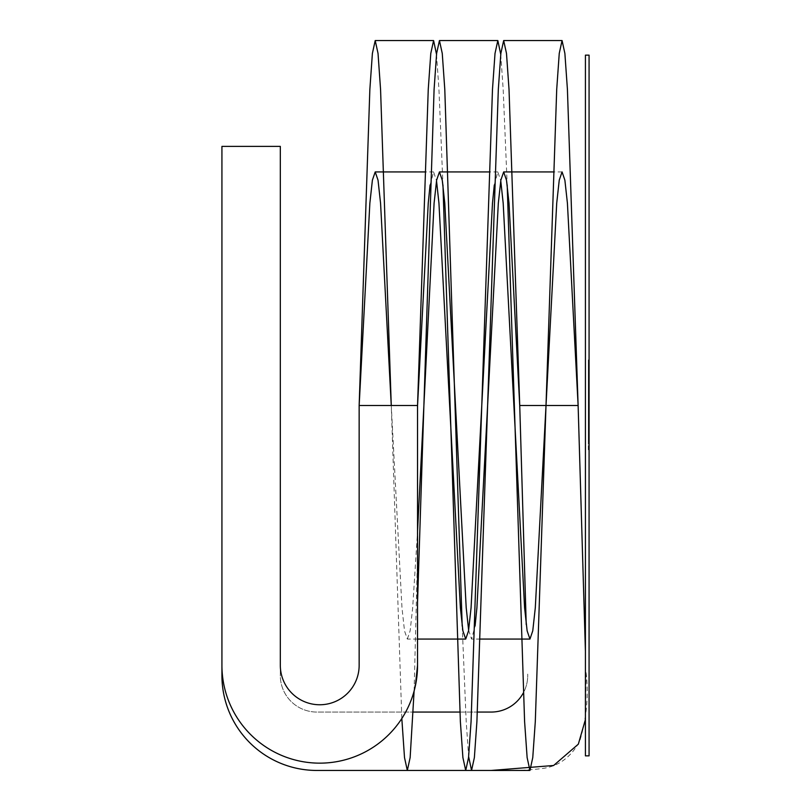 <?xml version="1.0" encoding="UTF-8"?>
<svg xmlns="http://www.w3.org/2000/svg" width="811" height="811" viewBox="0 0 811 811"><rect width="100%" height="100%" fill="white"/><g stroke="black" fill="none" stroke-linecap="round" stroke-linejoin="round"><path stroke-width="0.61" stroke-dasharray="4.05 3.04" d="M414.107 691.033L417.543 554.906L417.543 665.344M417.543 554.906L417.543 405.5L359.151 405.5L359.151 665.344A39.415 39.415 0 0 1 319.737 704.759A39.415 39.415 0 0 1 280.322 665.344L280.322 146.386L221.93 146.386L280.322 146.386L280.322 675.563A36.495 36.495 0 0 0 316.817 712.058L491.223 712.058A36.495 36.495 0 0 0 527.687 674.103A36.495 36.495 0 0 1 523.247 693.05M586.079 673.13L585.42 719.56M586.059 672.643C588.857 694.855 586.708 717.816 579.632 741.528C570.427 757.869 557.603 766.912 541.16 768.646C528.701 770.237 512.055 770.845 491.223 770.45L316.817 770.45A94.887 94.887 0 0 1 221.93 675.563L221.93 146.386L280.322 146.386L280.322 675.563A36.495 36.495 0 0 0 316.817 712.058L413.144 712.058M414.33 685.913L415.354 685.913A97.807 97.807 0 0 1 221.93 665.344L221.93 146.386M417.543 639.068L407.325 639.068L404.507 630.826L401.972 607.774L391.267 405.5L401.82 718.526M436.521 54.388L438.954 89.443L442.968 184.989M500.752 54.388L503.185 89.443L507.199 184.989M462.189 626.011L466.203 721.557L468.636 756.612M407.325 639.068L410.143 630.836L412.677 607.774L417.543 531.357M468.636 630.218L471.556 639.068L475.084 626.011M459.898 712.058L477.375 712.058M585.42 651.426L578.121 405.5L519.729 405.5L526.227 624.531M430.073 184.989L433.601 171.932L436.521 180.782M494.304 184.989L497.832 171.932L500.752 180.782M589.07 386.512L589.07 378.108L589.07 388.814L589.07 387.029L588.34 387.029L588.34 430.398L589.07 430.398L589.07 359.902L589.07 431.574L588.34 431.574L588.34 423.971L589.07 423.971L589.07 378.108L589.07 386.979L589.07 380.876L588.34 380.876L588.34 388.814L589.07 388.814L589.07 444.012L588.34 444.012L588.34 423.778L588.34 430.398L589.07 430.398L589.07 370.323L589.07 430.398L588.34 430.398L588.34 379.234L589.07 379.234L588.34 379.234L588.34 386.512L589.07 386.512M588.34 386.979L588.34 379.234L589.07 379.234L588.34 379.234L589.07 379.234L588.34 379.234L588.34 440.353L588.34 434.574L588.34 435.71L589.07 435.71L589.07 423.778L588.34 423.778L588.34 379.234L588.34 430.398L589.07 430.398L588.34 430.398L589.07 430.398L588.34 430.398L589.07 430.398L588.34 430.398L589.07 430.398L588.34 430.398L588.34 359.902L588.34 430.398L588.34 359.902L588.34 430.398L588.34 378.108L588.34 386.979L589.07 386.979M588.34 420.26L588.34 359.902L589.07 359.902L588.34 359.902L589.07 359.902L588.34 359.902L589.07 359.902L588.34 359.902L588.34 420.26L589.07 420.26M588.34 369.806L589.07 369.806L588.34 369.806M588.34 410.173L589.07 410.173M588.34 404.354L589.07 404.354M588.34 398.292L589.07 398.292M588.34 399.985L589.07 399.985M588.34 397.968L589.07 397.968M589.07 385.529L589.07 430.398L588.34 430.398L589.07 430.398L588.34 430.398L589.07 430.398L589.07 383.512L589.07 393.832L588.34 393.832L588.34 378.108L588.34 385.529L589.07 385.529L588.34 385.529M588.34 404.77L588.34 422.47L589.07 422.47L589.07 424.771L588.34 424.771L588.34 404.77L589.07 404.77L589.07 422.47L589.07 404.77M585.42 55.148L585.42 755.852M589.07 55.148L589.07 755.852M589.07 385.195L589.07 394.967L588.34 394.967L588.34 385.195L588.34 423.312L588.34 385.195L589.07 385.195L589.07 423.312L589.07 385.195L588.34 385.195M589.07 451.098L589.07 434.574L588.34 434.574L588.34 451.098L589.07 451.098M588.34 379.234L589.07 379.234L588.34 379.234M588.34 430.398L589.07 430.398L588.34 430.398M588.34 371.306L589.07 371.306M588.34 359.902L589.07 359.902L588.34 359.902M588.34 370.323L589.07 370.323M588.34 403.929L589.07 403.929M562.064 171.932L553.183 171.932M497.832 171.932L488.952 171.932M433.601 171.932L424.721 171.932M480.436 639.068L471.556 639.068M589.07 378.108L588.34 378.108L589.07 378.108M588.34 423.312L589.07 423.312"/><path stroke-width="1.22" d="M433.601 40.55L375.209 40.55L372.391 53.425L369.857 89.443L359.151 405.5L359.151 665.344A39.415 39.415 0 0 1 319.737 704.759A39.415 39.415 0 0 1 280.322 665.344L280.322 146.386L221.93 146.386L221.93 665.344A97.807 97.807 0 0 0 319.737 763.151A97.807 97.807 0 0 0 417.543 665.344L417.543 405.5L428.249 89.443L430.783 53.425L433.601 40.55L436.521 54.388M585.42 719.56L578.334 744.153L553.619 765.493L491.223 770.45L316.817 770.45A94.887 94.887 0 0 1 221.93 675.563L221.93 146.386M417.543 665.344L415.354 685.913M375.209 40.55L378.027 53.414L380.562 89.443L391.267 405.5L380.562 203.226L378.027 180.164L375.209 171.932L372.391 180.174L369.857 203.226L359.151 405.5L417.543 405.5L428.249 203.226L430.073 184.989M401.82 718.526L404.507 757.575L407.325 770.45L410.143 757.586L414.107 691.033M442.968 184.989L460.364 721.557L462.899 757.575L465.717 770.45L468.535 757.586L471.069 721.557L492.48 89.443L495.014 53.425L497.832 40.55L500.752 54.388M507.199 184.989L524.595 721.557L527.13 757.586L529.948 770.45L532.766 757.575L535.301 721.557L556.711 89.443L559.245 53.414L562.064 40.55L564.882 53.425L567.416 89.443L578.121 405.5L585.42 651.426M417.543 602.157L434.088 89.443L436.622 53.425L439.44 40.55L442.259 53.425L444.793 89.443L462.189 626.011M468.636 756.612L471.556 770.45L474.374 757.586L476.909 721.557L498.319 89.443L500.853 53.425L503.672 40.55L506.49 53.425L509.024 89.443L519.729 405.5L526.227 624.531M417.543 531.357L434.088 203.226L436.622 180.174L439.44 171.932L442.259 180.174L444.793 203.226L466.203 607.774L468.636 630.218M475.084 626.011L476.909 607.774L498.319 203.226L500.853 180.164L503.672 171.932L506.49 180.174L509.024 203.226L519.729 405.5L578.121 405.5L567.416 203.226L564.882 180.174L562.064 171.932L559.245 180.164L556.711 203.226L535.301 607.774L532.766 630.826L529.948 639.068L480.436 639.068M413.144 712.058L459.898 712.058M477.375 712.058L491.223 712.058A36.495 36.495 0 0 0 523.247 693.05M436.521 180.782L438.954 203.226L460.364 607.774L462.899 630.826L465.717 639.068L468.535 630.836L471.069 607.774L492.48 203.226L494.304 184.989M500.752 180.782L503.185 203.226L524.595 607.774L527.13 630.836L529.948 639.068M585.42 755.852L585.42 55.148L589.07 55.148L589.07 755.852L585.42 755.852M562.064 40.55L503.672 40.55M497.832 40.55L439.44 40.55M529.948 770.45L471.556 770.45M465.717 770.45L407.325 770.45M553.183 171.932L503.672 171.932M488.952 171.932L439.44 171.932M424.721 171.932L375.209 171.932M465.717 639.068L417.543 639.068"/></g></svg>

